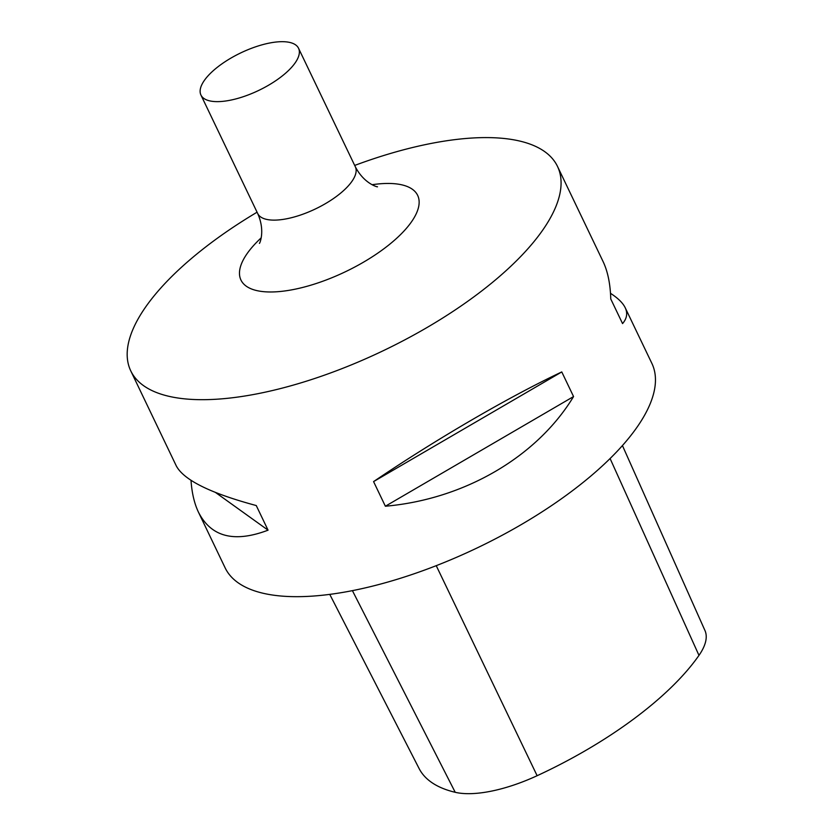 <?xml version="1.0" encoding="UTF-8"?>
<svg xmlns="http://www.w3.org/2000/svg" width="834" height="834" viewBox="0 0 834 834"><rect width="100%" height="100%" fill="white"/><g stroke="black" fill="none" stroke-linecap="round" stroke-linejoin="round"><path stroke-width="1.25" d="M329.753 594.371L419.116 768.562A229.465 88.185 -25.6 0 0 455.218 792.3A93.418 35.904 -25.6 0 0 537.127 775.714A229.465 88.185 -25.6 0 0 698.975 655.378A93.418 35.904 -25.6 0 0 704.97 630.556L622.435 445.564M191.007 480.353C191.862 492.936 194.353 503.559 198.471 512.212L225.138 567.86A236.595 90.927 -25.6 0 0 477.788 547.625A236.595 90.927 -25.6 0 0 651.875 363.395L625.208 307.746C622.894 302.961 617.984 298.145 610.498 293.318M257.07 212.201A236.595 90.927 -25.6 0 0 143.928 309.508A236.595 90.927 -25.6 0 0 130.761 370.869A236.595 90.927 -25.6 0 0 383.411 350.634A236.595 90.927 -25.6 0 0 557.498 166.414A236.595 90.927 -25.6 0 0 354.69 165.434M557.498 166.414L603.034 261.459C607.767 271.404 610.342 283.904 610.759 298.968L622.56 323.592C626.928 318.536 627.814 313.25 625.208 307.746M561.772 371.933C508.365 397.14 435.619 439.528 373.569 481.604L385.371 506.228C464.257 499.305 537.002 456.917 573.563 396.557L561.772 371.933L373.569 481.604M198.471 512.212C211.085 536.981 234.281 542.976 268.058 530.174L256.257 505.55C210.46 493.248 183.803 480.04 176.297 465.914L130.761 370.869M268.058 530.174L215.516 492.477M573.563 396.557L385.371 506.228M203.955 81.002A54.116 20.798 -25.6 0 0 200.942 95.045A54.116 20.798 -25.6 0 0 258.738 90.416A54.116 20.798 -25.6 0 0 298.551 48.278A54.116 20.798 -25.6 0 0 255.037 47.017A54.116 20.798 -25.6 0 0 203.955 81.002M455.218 792.3L352.407 590.639M537.127 775.714L436.234 565.671M698.975 655.378L610.092 458.533M259.447 243.205C258.926 245.081 265.91 232.029 257.706 213.535A54.116 20.798 -25.6 0 0 315.502 208.907A54.116 20.798 -25.6 0 0 355.326 166.758L298.551 48.278M372.141 184.71A97.964 37.645 154.4 0 1 409.671 224.325A97.964 37.645 154.4 0 1 291.91 289.815A97.964 37.645 154.4 0 1 246.416 254.631A97.964 37.645 154.4 0 1 261.157 237.888M257.706 213.535L200.942 95.045M355.326 166.758C364.51 184.648 379.105 187.494 377.354 186.712"/></g></svg>
